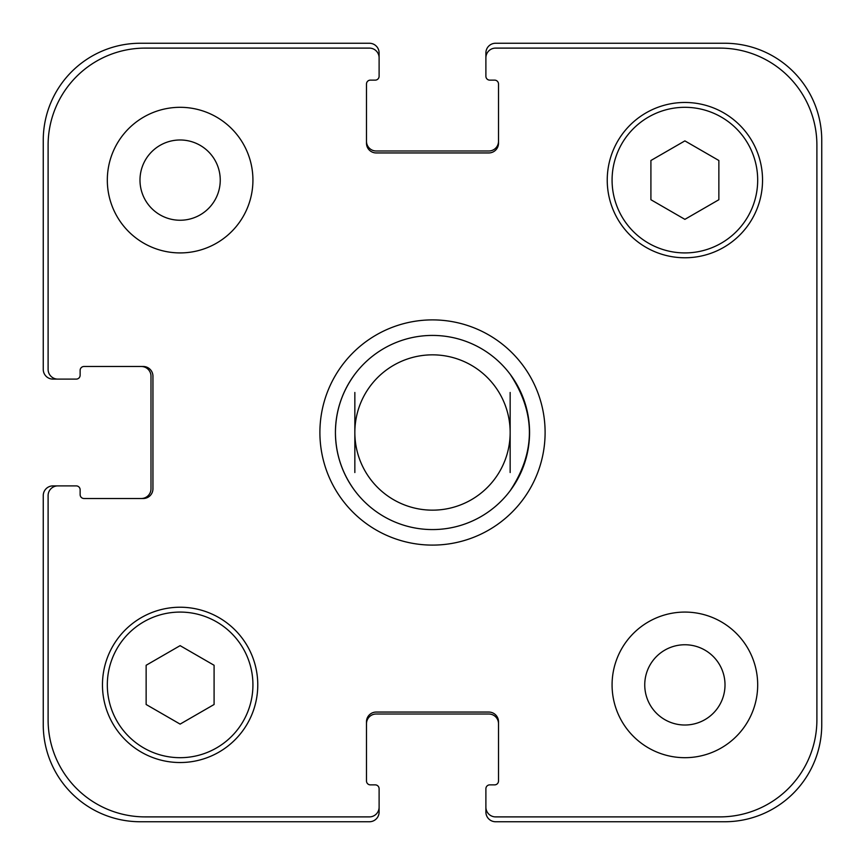 <?xml version="1.0" encoding="UTF-8"?>
<svg xmlns="http://www.w3.org/2000/svg" width="865" height="865" viewBox="0 0 865 865"><rect width="100%" height="100%" fill="white"/><g stroke="black" fill="none" stroke-linecap="round" stroke-linejoin="round"><path stroke-width="1.3" d="M510.155 374.253C535.803 413.081 535.803 451.919 510.155 490.747A97.075 97.075 0 0 1 354.845 490.747C342.108 473.414 335.631 454.006 335.425 432.5C335.631 410.994 342.108 391.586 354.845 374.253A97.075 97.075 0 0 1 510.155 374.253M510.155 472.528L510.155 392.472M354.845 392.472L354.845 472.528M319.899 432.5A112.601 112.601 0 0 1 488.801 334.982A112.601 112.601 0 0 1 488.801 530.018A112.601 112.601 0 0 1 319.899 432.5M335.425 432.5A97.075 97.075 0 0 0 481.037 516.567A97.075 97.075 0 0 0 481.037 348.433A97.075 97.075 0 0 0 335.425 432.5M354.845 432.5A77.655 77.655 0 0 0 471.328 499.754A77.655 77.655 0 0 0 471.328 365.246A77.655 77.655 0 0 0 354.845 432.5M139.989 180.115A40.125 40.125 0 0 0 200.183 214.866A40.125 40.125 0 0 0 200.183 145.363A40.125 40.125 0 0 0 139.989 180.115M252.926 180.115A72.801 72.801 0 0 1 143.72 243.162A72.801 72.801 0 0 1 143.72 117.067A72.801 72.801 0 0 1 252.926 180.115M644.749 684.885A40.125 40.125 0 0 0 704.943 719.637A40.125 40.125 0 0 0 704.943 650.134A40.125 40.125 0 0 0 644.749 684.885M757.686 684.885A72.801 72.801 0 0 1 648.48 747.933A72.801 72.801 0 0 1 648.48 621.838A72.801 72.801 0 0 1 757.686 684.885M214.088 704.499L180.115 724.113L146.142 704.499L146.142 665.271L180.115 645.647L214.088 665.271L214.088 704.499M718.858 199.728L684.885 219.353L650.913 199.728L650.913 160.501L684.885 140.887L718.858 160.501L718.858 199.728M252.926 684.885A72.801 72.801 0 0 0 143.72 621.838A72.801 72.801 0 0 0 143.72 747.933A72.801 72.801 0 0 0 252.926 684.885M257.77 684.885A77.655 77.655 0 0 1 141.287 752.128A77.655 77.655 0 0 1 141.287 617.632A77.655 77.655 0 0 1 257.77 684.885M757.686 180.115A72.801 72.801 0 0 0 648.48 117.067A72.801 72.801 0 0 0 648.48 243.162A72.801 72.801 0 0 0 757.686 180.115M762.541 180.115A77.655 77.655 0 0 1 646.058 247.368A77.655 77.655 0 0 1 646.058 112.872A77.655 77.655 0 0 1 762.541 180.115M816.895 145.169A97.075 97.075 0 0 0 719.831 48.105L495.591 48.105A9.71 9.71 0 0 0 485.892 57.814L485.892 76.25A3.882 3.882 0 0 0 489.774 80.131L494.629 80.131A3.882 3.882 0 0 1 498.51 84.024L498.51 143.233A9.71 9.71 0 0 1 488.801 152.943L376.199 152.943A9.71 9.71 0 0 1 366.49 143.233L366.49 84.024A3.882 3.882 0 0 1 370.371 80.131L375.226 80.131A3.882 3.882 0 0 0 379.108 76.25L379.108 57.814A9.71 9.71 0 0 0 369.409 48.105L145.169 48.105A97.075 97.075 0 0 0 48.105 145.169L48.105 369.409A9.71 9.71 0 0 0 57.814 379.108L76.25 379.108A3.882 3.882 0 0 0 80.131 375.226L80.131 370.371A3.882 3.882 0 0 1 84.024 366.49L143.233 366.49A9.71 9.71 0 0 1 152.943 376.199L152.943 488.801A9.71 9.71 0 0 1 143.233 498.51L84.024 498.51A3.882 3.882 0 0 1 80.131 494.629L80.131 489.774A3.882 3.882 0 0 0 76.25 485.892L57.814 485.892A9.71 9.71 0 0 0 48.105 495.591L48.105 719.831A97.075 97.075 0 0 0 145.169 816.895L369.409 816.895A9.71 9.71 0 0 0 379.108 807.186L379.108 788.75A3.882 3.882 0 0 0 375.226 784.869L370.371 784.869A3.882 3.882 0 0 1 366.49 780.976L366.49 721.767A9.71 9.71 0 0 1 376.199 712.057L488.801 712.057A9.71 9.71 0 0 1 498.51 721.767L498.51 780.976A3.882 3.882 0 0 1 494.629 784.869L489.774 784.869A3.882 3.882 0 0 0 485.892 788.75L485.892 807.186A9.71 9.71 0 0 0 495.591 816.895L719.831 816.895A97.075 97.075 0 0 0 816.895 719.831L816.895 145.169M366.49 141.287A9.71 9.71 0 0 0 376.199 150.997L488.801 150.997A9.71 9.71 0 0 0 498.51 141.287M485.892 57.814L485.892 52.96A9.71 9.71 0 0 1 495.591 43.25L724.675 43.25A97.075 97.075 0 0 1 821.75 140.325L821.75 724.675A97.075 97.075 0 0 1 724.675 821.75L495.591 821.75A9.71 9.71 0 0 1 485.892 812.04L485.892 807.186M498.51 723.713A9.71 9.71 0 0 0 488.801 714.003L376.199 714.003A9.71 9.71 0 0 0 366.49 723.713M379.108 807.186L379.108 812.04A9.71 9.71 0 0 1 369.409 821.75L140.325 821.75A97.075 97.075 0 0 1 43.25 724.675L43.25 495.591A9.71 9.71 0 0 1 52.96 485.892L57.814 485.892M141.287 498.51A9.71 9.71 0 0 0 150.997 488.801L150.997 376.199A9.71 9.71 0 0 0 141.287 366.49M57.814 379.108L52.96 379.108A9.71 9.71 0 0 1 43.25 369.409L43.25 140.325A97.075 97.075 0 0 1 140.325 43.25L369.409 43.25A9.71 9.71 0 0 1 379.108 52.96L379.108 57.814M354.845 490.747A97.075 97.075 0 0 0 510.155 490.747"/></g></svg>
